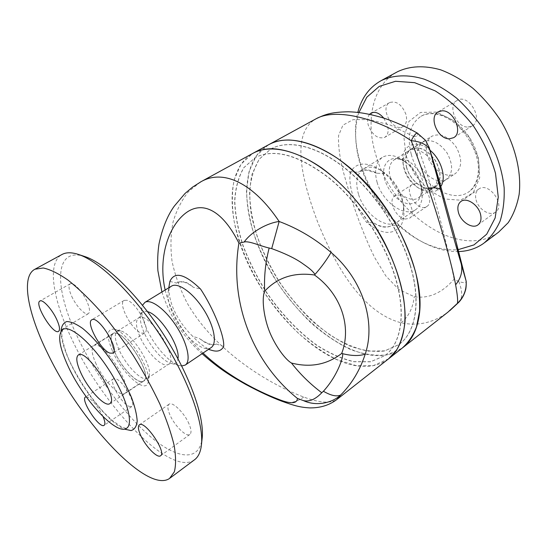 <?xml version="1.0" encoding="UTF-8"?>
<svg xmlns="http://www.w3.org/2000/svg" width="547" height="547" viewBox="0 0 547 547"><rect width="100%" height="100%" fill="white"/><g stroke="black" fill="none" stroke-linecap="round" stroke-linejoin="round"><path stroke-width="0.41" stroke-dasharray="2.73 2.05" d="M435.33 167.587C430.414 154.596 415.966 145.864 408.452 150.965C404.356 153.693 402.619 158.329 403.235 164.873L404.144 169.344C406.599 177.078 411.023 183.067 417.416 187.32C423.07 190.705 428.021 191.163 432.274 188.688C436.622 185.59 438.174 180.312 436.909 172.845M377.163 182.527C373.895 170.589 375.7 162.158 382.592 157.235C388.247 154.131 394.989 155.054 402.811 160.004C413.252 167.621 419.652 177.748 422.004 190.39C423.084 199.518 420.992 205.939 415.72 209.638C404.411 217.727 382.538 201.891 377.163 182.527M358.511 194.26C355.078 182.206 356.74 173.748 363.495 168.893C368.61 166.056 374.798 166.753 382.073 170.985C394.004 179.218 401.101 190.445 403.371 204.667C404.048 212.988 401.983 218.807 397.19 222.13C386.086 230.082 364.152 213.815 358.511 194.26M350.579 171.833C349.136 178.322 349.93 186.315 352.965 195.805C355.994 205.371 360.487 214.157 366.435 222.164L373.97 223.026C381.177 227.333 387.413 228.051 392.678 225.166L400.712 226.082C403.378 221.166 404.404 215.101 403.789 207.894C402.072 194.91 395.802 183.491 384.985 173.638L376.904 173.214C369.943 169.379 364.028 168.818 359.167 171.539L358.135 172.23L350.579 171.833C356.241 162.705 365.444 161.618 378.189 168.551L384.985 173.638M400.712 226.082C392.178 235.634 380.753 234.328 366.435 222.164M406.619 167.676C404.39 158.999 405.853 152.818 411.016 149.146C419.2 145.755 427.316 149.522 435.357 160.435C441.744 172.38 441.62 181.276 434.995 187.122C426.482 193.173 410.332 181.864 406.619 167.676M406.763 167.683C404.554 159.088 406.004 152.962 411.112 149.317C419.234 145.96 427.275 149.693 435.241 160.51C441.566 172.346 441.443 181.16 434.879 186.951C426.441 192.947 410.441 181.741 406.763 167.683M440.868 186.438C435.897 193.207 428.786 193.953 419.549 188.688C412.028 183.689 406.831 176.647 403.939 167.56L402.872 162.302C400.363 145.721 416.048 137.926 430.004 150.247M405.607 219.039C396.103 218.588 387.344 199.867 394.825 195.84L398.476 195.019C407.959 195.142 416.999 214.171 409.553 218.185L405.607 219.039M416.055 183.566L412.37 184.428C402.865 189.782 418.086 212.892 426.872 206.438C434.421 202.335 425.6 183.553 416.055 183.566M476.054 199.819C478.201 209.152 489.784 216.591 495.514 212.12C506.16 205.569 488.738 181.392 478.878 188.988C475.849 191.286 474.912 194.896 476.054 199.819M468.061 127.054L472.266 125.892C484.143 119.567 468.369 92.969 457.148 100.463C447.145 105.557 456.362 127.772 468.061 127.054M383.748 118.09L387.454 125.263C388.917 131.082 388.014 135.123 384.732 137.372C377.95 139.259 372.493 135.259 368.357 125.379C367.044 120.682 367.447 116.996 369.567 114.33M405.956 114.419C401.949 104.614 396.534 100.648 389.703 102.528C379.221 107.704 393.279 132.839 403.05 126.48C406.38 124.203 407.351 120.183 405.956 114.419M411.241 154.233C406.756 136.62 410.011 123.964 421.019 116.258C434.332 108.169 457.333 117.988 470.064 138.398C482.96 158.692 481.798 183.505 468.717 191.894C450.926 204.687 418.503 182.431 411.241 154.233M498.543 232.215C459.651 260.953 391.83 213.378 375.816 154.815C365.252 120.784 372.309 85.599 396.712 72.17M458.618 251.552C447.302 251.798 435.761 248.885 423.993 242.82C395.754 228.352 370.757 196.913 360.671 163.984C357.588 154.008 355.878 144.223 355.55 134.63C355.297 126.76 356.056 119.355 357.806 112.415M358.914 112.545C356.487 120.162 355.413 128.456 355.7 137.427C356.015 146.644 357.656 156.045 360.623 165.645C370.34 197.337 394.442 227.655 421.573 241.548C434.133 248.017 446.318 250.717 458.133 249.658M427.166 154.685C425.06 146.104 426.633 139.957 431.884 136.23C440.178 132.743 448.28 136.353 456.191 147.054C462.427 158.794 462.16 167.621 455.405 173.529C446.755 179.669 430.674 168.702 427.166 154.685M454.14 279.175C443.48 227.477 428.759 174.452 413.853 136.552L390.674 125.201L369.54 119.554L353.109 119.643L342.921 125.167L338.6 135.465C338.135 144.463 339.413 155.396 342.422 168.285C349.554 195.587 361.082 229.931 374.586 257.418L385.799 275.873L398.968 289.623L414.243 296.679C428.677 298.929 441.976 293.096 454.14 279.168L458.817 281.548M373.97 223.026C380.753 227.641 386.989 228.352 392.678 225.166M376.904 173.214L366.196 170.055L359.085 171.587L358.135 172.23M418.407 160.319C416.274 151.772 417.785 145.666 422.947 141.994C431.125 138.582 439.159 142.227 447.056 152.921C453.299 164.64 453.094 173.42 446.455 179.245C437.935 185.296 421.969 174.281 418.407 160.319M119.027 349.697C114.761 339.885 114.179 333.718 117.277 331.181L120.88 330.99C131.588 333.034 152.08 364.979 149.249 375.194L147.492 378.244C142.227 382.182 126.036 365.711 119.027 349.697M181.707 365.964L179.348 365.587C169.338 363.146 153.516 344.938 146.227 327.844C142.548 319.284 141.126 312.419 141.953 307.25L142.535 305.26M169.891 281.418L176.599 283.093L177.378 282.546C181.173 280.508 186.486 282.088 193.33 287.264L200.564 289.069M223.675 346.436L216.373 344.042C212.209 346.087 206.575 344.241 199.477 338.511L192.701 336.296C184.318 328.145 177.857 318.901 173.317 308.563C169.577 299.441 168.257 291.209 169.358 283.866M212.393 350.511C206.281 348.61 199.717 343.872 192.701 336.296M171.402 286.197C169.707 287.305 168.626 289.185 168.168 291.852C167.403 297.028 168.681 303.619 172.004 311.626C178.773 328.104 193.912 345.444 204.216 348.172C206.964 348.959 209.227 348.795 211.012 347.68M114.815 352.241C110.473 342.326 109.851 336.104 112.935 333.574C122.2 326.19 154.425 376.404 143.519 381.197C138.261 385.129 121.94 368.425 114.815 352.241M114.932 352.289C121.988 368.329 138.172 384.883 143.376 380.986C154.186 376.233 122.255 326.47 113.072 333.786C110.009 336.302 110.631 342.47 114.932 352.289M112.62 351.359C122.473 374.025 146.48 395.091 148.251 381.697C151.622 369.751 127.123 331.564 114.555 329.212C106.727 328.412 106.077 335.796 112.62 351.359M128.846 406.291L131.772 406.565C136.634 404.582 123.861 381.82 116.217 378.955L113.537 378.763C108.744 380.869 121.106 403.002 128.846 406.291M86.235 396.78L88.067 397.3C93.564 400.917 98.563 407.365 103.068 416.643M189.03 423.932C184.503 413.047 172.496 401.266 169.098 404.185C167.266 405.717 167.56 409.313 169.973 414.975C174.5 425.675 186.322 437.395 189.836 434.475C191.614 433.005 191.341 429.491 189.03 423.932M126.979 300.269L124.176 300.378C117.516 303.243 131.943 330.456 141.42 333.116L144.572 333.082C151.314 330.402 136.347 302.327 126.979 300.269M71.739 296.378C76.17 306.197 85.284 315.776 88.327 313.677C90.276 312.139 89.797 308.029 86.891 301.335C82.467 291.373 73.209 281.712 70.235 283.811C68.238 285.425 68.737 289.609 71.739 296.378M194.206 460.006C169.837 476.868 102.316 405.464 71.698 338.832C52.861 299.53 46.796 263.08 61.749 254.622M84.881 256.577C53.367 246.054 54.167 288.775 77.633 337.267C95.103 374.162 123.191 412.93 149.481 435.809C175.635 458.509 198.602 462.666 202.041 439.179M203.04 353.054C183.867 335.14 171.238 314.122 165.153 290.006M176.599 283.093L177.495 282.478L184.011 281.732C186.855 282.423 189.966 284.262 193.33 287.264M216.373 344.042C212.776 345.725 207.149 343.878 199.477 338.511M200.373 182.062L188.421 191.717C181.618 200.291 176.496 210.397 173.05 222.048C170.664 234.41 170.322 247.476 172.038 261.254C174.999 275.264 179.984 289.076 186.985 302.682C213.658 349.765 266.375 383.098 303.722 397.026C319.393 402.872 330.456 403.679 336.918 399.454L337.684 398.852M449.682 310.764L447.931 312.146C433.463 322.792 417.874 326.34 401.142 322.792C362.613 312.761 335.564 266.854 317.301 221.091C299.824 174.288 292.214 133.413 315.359 119.178M458.789 302.272L459.22 301.814C462.659 297.951 462.523 291.195 458.824 281.555C463.555 283.031 466.017 282.956 466.208 281.322L456.02 241.535M413.86 136.559L417.942 135.875L417.375 133.126M425.416 140.162C422.817 137.235 420.328 135.8 417.942 135.875M96.19 364.145C91.732 354.258 90.946 348.111 93.824 345.704C102.474 338.689 134.877 389.122 124.559 393.512C119.636 397.225 103.499 380.288 96.19 364.145M387.905 359.352C376.883 367.071 363.372 368.521 347.366 363.7C310.354 352.268 269.862 310.245 248.201 264.133C226.554 218.164 225.494 169.44 252.529 153.543M394.811 276.119C406.503 313.438 401.197 343.933 384.637 355.755L370.572 361.82L353.841 361.758C341.752 358.88 329.376 353.403 316.713 345.314C297.883 331.639 280.214 312.829 265.548 291.154C256.386 276.303 248.83 261.117 242.895 245.582C238.027 230.143 235.278 215.443 234.629 201.481C235.306 188.257 238.362 176.989 243.805 167.669L255.23 157.563C274.293 148.148 299.004 155.088 329.376 178.37C357.875 201.761 383.809 240.461 394.811 276.119M394.989 275.996C406.674 313.315 401.361 343.81 384.801 355.632L370.729 361.697L353.998 361.642C341.902 358.764 329.526 353.287 316.87 345.198C298.04 331.537 280.365 312.727 265.705 291.052C256.543 276.201 248.994 261.015 243.059 245.487C238.191 230.048 235.442 215.34 234.8 201.378C235.477 188.161 238.533 176.893 243.983 167.573L255.408 157.461C274.471 148.052 299.188 154.979 329.561 178.26C358.059 201.645 383.987 240.338 394.989 275.996M388.63 358.798L373.444 365.581L356.063 365.574L337.075 359.694C323.974 353.13 311.072 344.295 298.375 333.185C286.047 321.048 274.724 307.551 264.42 292.7C249.678 269.377 239.62 245.781 234.239 221.911C231.825 206.616 231.771 192.66 234.075 180.052L241.022 164.223L252.707 153.447M268.249 144.948L256.269 155.833L249.008 171.696L246.492 191.32C247.073 205.822 249.835 221.036 254.786 236.96C260.851 252.94 268.598 268.529 278.026 283.722C288.242 298.409 299.496 311.722 311.79 323.667C324.474 334.573 337.39 343.195 350.538 349.547C363.557 354.353 375.768 356.118 387.173 354.846L402.011 348.261M410.093 265.124C399.488 229.761 373.895 191.594 345.478 168.681C317.014 145.775 288.501 139.43 270.915 148.914L259.21 159.136L252.023 174.206C249.459 186.247 249.193 199.587 251.217 214.233C255.975 237.111 265.35 259.716 279.353 282.054C289.178 296.269 300.009 309.158 311.858 320.727C324.084 331.284 336.535 339.646 349.205 345.8C361.752 350.47 373.512 352.2 384.486 351.003L398.763 344.719C415.631 332.644 421.368 302.142 410.093 265.124M410.264 265.008C421.532 302.012 415.788 332.521 398.92 344.596L384.644 350.88L367.755 351.099C355.577 348.425 343.154 343.147 330.47 335.27C311.626 321.909 294.026 303.394 279.503 281.958C270.45 267.257 263.039 252.201 257.268 236.776C252.577 221.426 250.013 206.793 249.582 192.872C250.464 179.676 253.733 168.401 259.381 159.04L271.093 148.818C288.679 139.328 317.192 145.673 345.663 168.579C374.073 191.484 399.659 229.637 410.264 265.008M269.172 144.442C243.668 157.939 240.742 199.231 256.242 240.509C280.782 311.852 361.444 378.456 402.168 348.138L402.749 347.694M384.931 180.353C379.344 163.765 391.625 152.1 405.901 162.131C414.311 168.264 419.467 176.414 421.354 186.595C422.079 198.923 417.409 204.626 407.337 203.71C396.978 200.646 389.512 192.859 384.931 180.353M390.394 178.035C394.237 192.223 410.291 203.703 418.599 197.788C425.06 192.045 425.067 183.177 418.619 171.184C410.551 160.196 402.503 156.339 394.476 159.615C389.443 163.218 388.083 169.358 390.394 178.035M405.997 155.724L414.64 174.404L428.246 189.727L444.485 198.964L460.478 200.209L473.141 192.811L479.705 177.768L478.42 157.898L469.285 137.434L454.249 120.969L436.725 112.094L420.547 112.436L408.944 121.448L403.891 136.928L405.997 155.724M139.868 336.514C135.772 326.785 135.362 320.597 138.658 317.951C148.517 310.252 179.826 359.112 168.394 364.329C162.821 368.466 146.596 352.412 139.868 336.514M147.587 311.681C143.67 310.628 141.317 311.988 140.531 315.749C139.861 319.906 141.037 325.486 144.059 332.487C150.042 346.477 163.02 361.437 171.074 363.379C174.972 364.364 177.262 362.811 177.946 358.729M60.99 331.277C61.134 339.653 64.43 350.593 70.871 364.09C84.019 391.864 108.908 422.537 124.278 429.101M303.722 397.026C296.618 402.277 289.459 403.727 282.238 401.368M401.142 322.792C408.595 316.651 412.964 307.947 414.243 296.679M402.811 160.004L405.901 162.131C399.843 158.883 396.035 158.042 394.476 159.615L408.452 150.965M422.004 190.39L421.354 186.595C421.655 193.412 420.739 197.139 418.599 197.788L432.274 188.688M382.073 170.985L378.189 168.551M403.371 204.667L403.789 207.894M417.416 187.32L419.549 188.688M403.235 164.873L402.872 162.302M412.37 184.428L394.825 195.84M426.872 206.438L409.553 218.185M478.878 188.988L461.046 201.371M495.514 212.12L478.092 224.796M457.148 100.463L438.195 111.841M472.266 125.892L453.764 137.591M389.703 102.528L371.126 113.072M403.05 126.48L384.732 137.372M421.019 116.258C424.034 114.603 427.508 113.728 431.439 113.632C437.333 114.091 441.217 114.535 450.858 120.251C465.141 130.063 476.328 148.442 478.324 165.283C479.022 177.563 475.261 186.985 468.717 191.894M421.573 241.548L423.993 242.82M355.7 137.427L355.55 134.63M483.719 243.306L484.847 242.465M434.995 187.122L455.405 173.529M411.016 149.146L431.884 136.23M397.19 222.13L415.72 209.638M363.495 168.893L382.592 157.235M434.879 186.951L446.455 179.245M411.112 149.317L422.947 141.994M117.277 331.181L138.658 317.951L140.572 315.64L141.953 307.25M147.492 378.244L168.394 364.329L171.074 363.379L179.348 365.587M204.216 348.172L208.475 349.389M168.168 291.852L168.77 287.797M120.88 330.99L114.555 329.212M149.249 375.194L148.251 381.697M113.537 378.763L85.517 396.985M131.772 406.565L104.169 425.286M169.098 404.185L139.396 424.821M189.836 434.475L160.606 455.74M124.176 300.378L91.821 319.804M144.572 333.082L112.846 353.136M70.235 283.811L39.952 300.994M88.327 313.677L58.584 331.366M62.775 329.479L61.92 333.314C61.155 333.896 63.855 350.21 71.295 364.473C80.498 382.599 91.486 398.715 104.245 412.821L111.807 420.069L120.778 426.462C124.921 428.157 126.849 428.759 126.548 428.26L126.521 428.315M201.535 443.856L201.303 446.044M169.522 478.481L170.179 477.989M109.844 403.618L143.519 381.197M78.358 354.969L112.935 333.574M438.694 178.842L438.14 176.975M429.074 147.28L428.773 146.336M124.559 393.512L143.376 380.986M93.824 345.704L113.072 333.786M202.089 353.697C183.06 336.713 169.666 316.145 161.919 291.989M389.341 358.223L388.062 359.229M402.168 348.138L403.474 347.113"/><path stroke-width="0.82" d="M436.909 172.845L435.33 167.587M430.004 150.247C441.292 159.403 446.667 177.761 440.868 186.438M480.519 214.274C481.64 219.149 480.779 222.697 477.921 224.92C472.273 229.33 460.642 221.672 458.386 212.243C457.176 207.272 458.058 203.648 461.046 201.371C466.598 197.091 478.324 204.742 480.519 214.274M441.949 110.815C453.579 109.803 463.412 132.695 453.607 137.694L449.429 138.808C437.791 139.376 428.301 116.86 438.195 111.841L441.949 110.815M369.567 114.33L371.126 113.072C375.146 111.321 379.351 112.997 383.748 118.09M396.712 72.17L397.396 71.794C409.812 65.852 424.253 65.202 440.711 69.838C451.631 74.002 462.352 80.135 472.868 88.252C483.015 97.38 492.088 107.862 500.102 119.684C514.959 144.107 521.77 171.751 519.137 194.452C517.093 205.323 513.435 214.745 508.177 222.711L498.543 232.215L484.847 242.465M357.806 112.415C361.54 97.899 369.3 87.322 381.088 80.682C393.108 74.918 408 74.214 424.198 79.158C435.132 83.465 445.887 89.763 456.471 98.057C466.694 107.369 475.876 118.029 484.006 130.036C495.315 149.133 502.03 168.373 504.149 187.771C504.587 200.052 503.226 211.183 500.081 221.152C495.999 230.253 490.543 237.637 483.719 243.306C476.375 248.502 468.006 251.251 458.618 251.552M458.133 249.658L473.976 244.906L486.721 234.191L495.144 217.945L498.269 197.152L495.507 173.378C490.721 156.654 483.22 140.627 473.005 125.29C461.545 111.062 448.916 99.575 435.111 90.843L414.64 82.665L395.536 81.277L379.249 86.392L366.832 97.195L358.914 112.545M142.535 305.26L144.934 302.354C150.965 298.559 165.823 309.664 176.667 326.689C187.587 343.66 191.286 361.499 185.153 365.116L181.707 365.964M168.77 287.797L169.891 281.418C174.466 271.237 184.688 273.787 200.564 289.069C213.651 308.768 224.632 336.391 223.675 346.436C221.549 350.654 217.781 352.008 212.393 350.511L208.475 349.389M185.365 364.972L211.012 347.68C217.48 343.817 214.287 326.039 203.587 309.397C192.975 292.7 177.987 282.067 171.594 286.081L171.402 286.197M103.068 416.643C105.065 421.402 105.407 424.294 104.101 425.334C99.445 429.094 80.047 399.508 85.517 396.985L86.235 396.78M140.723 435.535C138.165 429.819 137.721 426.25 139.396 424.821C144.811 420.034 167.054 452.642 160.503 455.808C157.297 458.516 145.523 446.338 140.723 435.535M109.762 353.088C100.634 350.012 85.647 322.354 91.821 319.804C98.193 314.942 120.203 350.107 112.75 353.198L109.762 353.088M56.56 319.106C59.637 325.868 60.293 329.971 58.522 331.4C53.244 335.236 33.839 303.503 39.952 300.994C42.659 299.038 51.883 309.028 56.56 319.106M68.765 367.7C59.151 347.147 57.189 334.381 62.891 329.41C70.248 324.733 91.862 343.208 109.181 370.251C126.589 397.245 134.09 424.021 126.521 428.315C116.648 435.569 84.101 400.466 68.765 367.7M47.651 353.383C27.876 313.342 20.581 276.625 34.946 269.22L43.24 267.989C50.201 269.445 58.454 273.479 67.999 280.091C78.132 288.166 88.867 298.484 100.204 311.045C111.615 324.679 122.651 339.509 133.304 355.55C143.437 371.892 152.271 387.994 159.806 403.871C166.384 419.187 171.149 432.985 174.11 445.265C175.977 456.383 176.045 465.251 174.315 471.883L169.522 478.481C146.828 493.996 79.595 420.534 47.651 353.383M61.749 254.622L62.167 254.396C66.255 252.249 71.636 252.249 78.31 254.396C99.622 261.165 134.152 294.662 161.522 337.403C188.927 380.138 204.455 424.663 201.303 446.044C200.339 452.752 197.973 457.408 194.206 460.006L170.179 477.989M201.535 443.856L202.041 439.179C205.063 418.53 190.322 376.104 164.312 335.543C138.336 294.97 105.434 263.128 84.881 256.577L78.31 254.396M81.154 373.526C76.532 363.502 75.602 357.314 78.358 354.969C86.652 348.138 119.725 399.577 109.715 403.7C104.983 407.296 88.737 389.902 81.154 373.526M165.153 290.006C157.898 257.801 168.367 226.424 185.563 213.18C203.21 199.71 223.169 211.566 238.916 243.135C228.94 303.544 253.774 363.208 297.418 398.428C297.028 403.98 290.436 404.158 277.644 398.961C258.697 391.631 227.689 376.425 203.04 353.054M264.673 291.182C277.466 277.486 294.067 272.085 314.484 274.984C341.246 294.19 351.885 326.798 341.704 353.437C327.12 364.678 310.381 367.878 291.483 363.044C284.44 359.01 273.801 343.461 268.741 329.67C263.524 315.537 261.664 298.006 264.673 291.182C263.969 276.782 265.466 262.396 269.151 248.023L271.695 248.618C284.502 253.234 294.45 257.958 301.541 262.806C308.754 267.873 311.674 269.862 315.038 274.375L314.484 274.984M341.704 353.437L342.525 353.656C343.844 355.653 338.087 375.133 323.407 391.255L321.773 392.739C310.334 384.158 300.235 374.257 291.483 363.044M321.773 392.739C315.455 399.351 309.349 401.977 303.455 400.616C316.891 406.852 332.815 402.558 340.699 395.002C351.837 383.782 360.015 370.162 365.211 354.148C376.097 322.067 362.798 279.49 331.058 252.427C315.4 238.861 298.101 228.55 279.155 221.48C268.187 222.848 251.955 231.012 244.133 242.041L238.916 243.135M297.418 398.428L303.462 400.616M244.133 242.041C248.762 240.55 261.172 246.328 269.151 248.023M281.985 401.272C294.368 405.73 300.05 407.317 309.602 407.898C320.214 408.055 329.321 405.245 336.918 399.454L340.699 395.002C336.74 396.883 330.976 395.631 323.407 391.255M161.919 291.989L157.878 270.649C157.372 261.186 157.741 252.304 158.992 243.996C162.336 228.243 167.437 215.614 174.302 206.11L185.002 193.494L192.489 187.156L201.214 181.604C224.12 168.585 254.191 184.148 279.155 221.48L271.695 248.618M315.359 119.178L316.228 118.699C324.768 114.638 330.579 112.094 348.391 111.786C356.678 112.032 366.264 112.997 383.112 117.892C394.681 121.646 406.106 126.726 417.375 133.126C416.014 132.9 413.963 135.43 411.214 140.729C416.479 154.24 422.168 170.001 428.274 188.004C440.567 224.092 452.253 265.787 455.624 284.802C457.388 294.518 457.989 300.706 457.422 303.353L447.938 312.139L403.474 347.113M456.376 242.889L466.153 281.172C466.646 289.855 463.733 297.247 457.422 303.353L459.2 301.841M402.749 347.694C412.11 340.398 417.723 328.651 419.597 312.44C423.556 276.878 401.799 221.973 366.975 184.202C332.186 146.309 291.64 132.005 269.172 144.442L316.248 118.692C333.943 108.655 374.292 115.896 411.214 140.729C420.055 141.386 426.188 144.237 429.607 149.283L438.126 176.934M440.779 190.117C437.641 177.495 436.759 173.105 438.133 176.941L456.02 241.528L461.162 263.647C456.984 249.917 448.253 218.458 440.779 190.117L429.607 149.283M429.169 147.635L425.416 140.162M466.153 281.172L461.162 263.647M201.214 181.604L200.373 182.062M252.529 153.543L253.261 153.139C271.203 143.526 300.686 150.514 330.429 174.896C360.111 199.279 387.112 239.648 398.503 276.768C410.571 315.503 405.012 347.065 387.905 359.352L337.684 398.852M252.707 153.447L253.439 153.044C259.107 150.022 265.726 148.586 273.281 148.736C287.544 149.632 304.077 155.991 321.328 167.676C344.378 184.448 366.887 210.547 382.962 239.593C398.346 268.823 406.072 298.539 405.033 321.684C403.823 332.679 401.081 342.032 396.801 349.752L388.63 358.798M389.341 358.223L402.011 348.261C408.178 342.901 413.012 335.762 416.513 326.86L419.542 311.325C420.041 299.571 418.79 286.765 415.782 272.898C411.754 258.649 406.1 244.242 398.811 229.685C383.044 200.824 360.658 174.944 337.554 158.411C320.241 146.904 303.564 140.716 289.103 139.998C281.473 139.943 274.772 141.454 268.994 144.538L268.249 144.948M177.946 358.729C180.599 346.709 159.676 314.272 147.587 311.681M124.278 429.101L131.041 430.564C134.535 429.573 136.579 426.448 137.188 421.197C136.859 414.783 134.938 406.811 131.43 397.279C127.054 387.132 121.55 376.692 114.904 365.95C104.415 350.162 92.792 336.699 82.59 328.385C76.177 323.865 70.878 321.588 66.707 321.554C63.343 322.819 61.442 326.06 60.99 331.277M282.238 401.368L277.644 398.961M342.525 353.656C351.694 355.947 359.256 356.111 365.211 354.148M331.058 252.427C326.641 259.989 321.301 267.305 315.038 274.375M455.624 284.802C460.854 278.355 462.748 271.517 461.312 264.283M440.704 189.953C439.631 188.12 435.487 187.477 428.274 188.004M381.088 80.682L397.396 71.794M34.946 269.22L62.167 254.396M144.934 302.354L171.594 286.081M449.682 310.764L458.789 302.272M438.14 176.975L429.074 147.28M466.215 281.329C466.317 285.808 466.017 288.946 465.319 290.744C464.136 294.895 462.106 298.587 459.22 301.814M417.375 133.126L425.682 140.511M281.992 401.279C271.367 397.32 259.271 391.7 245.712 384.411C230.957 376.001 219.087 368.842 202.089 353.697M253.261 153.139L201.173 181.625M268.994 144.538L253.439 153.044"/></g></svg>
